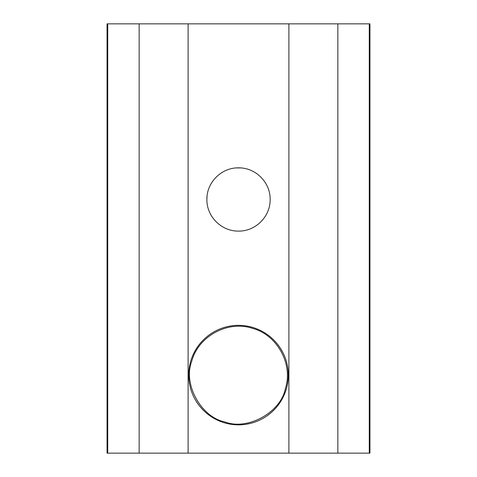 <?xml version="1.0" encoding="UTF-8"?>
<svg xmlns="http://www.w3.org/2000/svg" width="477" height="477" viewBox="0 0 477 477"><rect width="100%" height="100%" fill="white"/><g stroke="black" fill="none" stroke-linecap="round" stroke-linejoin="round"><path stroke-width="0.72" d="M288.281 375.095C288.335 402.248 266.315 424.739 238.518 424.858C210.727 424.745 188.701 402.248 188.761 375.095C188.701 347.942 210.727 325.451 238.518 325.338C266.315 325.451 288.335 347.942 288.281 375.095L288.126 371.178M239.174 325.338L238.518 325.338M240.909 167.934L236.216 167.928M207.024 196.512L206.887 199.475C206.613 182.399 221.4 167.576 238.518 167.838C255.636 167.576 270.429 182.399 270.149 199.475C270.429 216.546 255.636 231.369 238.518 231.106C221.4 231.369 206.613 216.546 206.887 199.475M238.148 231.101L238.518 231.106M107.73 23.85L107.057 23.85L107.057 453.15L369.943 453.15L369.943 23.85L107.73 23.85L107.73 453.15M191.7 361.381C182.822 383.931 201.026 417.22 224.804 421.912C247.354 430.791 280.643 412.587 285.335 388.809C293.397 364.398 277.375 334.89 252.5 328.355C227.952 320.079 198.128 336.273 191.7 361.381M139.153 453.15L139.153 23.85M188.105 453.15L188.105 23.85M288.895 453.15L288.895 23.85M337.847 453.15L337.847 23.85M369.27 453.15L369.27 23.85"/></g></svg>
